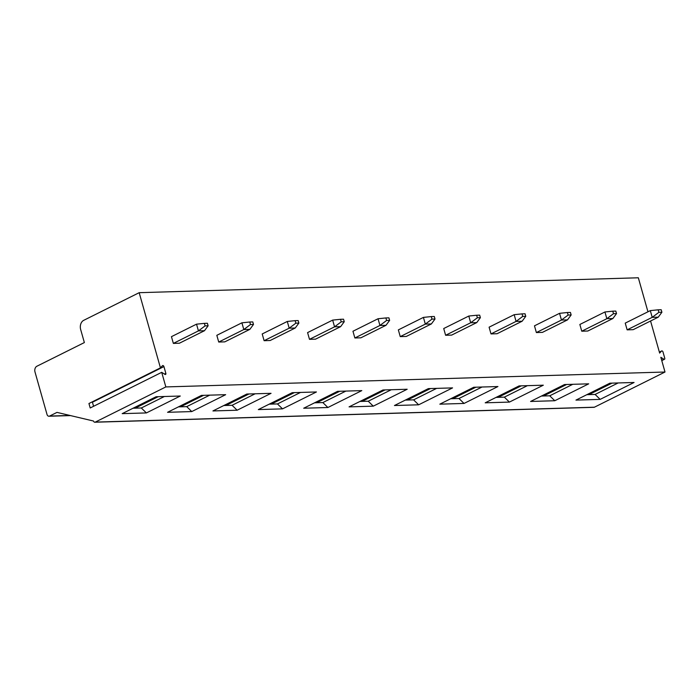 <?xml version="1.0" encoding="UTF-8"?>
<svg xmlns="http://www.w3.org/2000/svg" width="700" height="700" viewBox="0 0 700 700"><rect width="100%" height="100%" fill="white"/><g stroke="black" fill="none" stroke-linecap="round" stroke-linejoin="round"><path stroke-width="1.05" d="M160.449 367.868L88.944 403.515L90.204 407.969L161.709 372.33L164.938 374.36A1.164 0.744 63.5 0 0 165.847 373.38L163.931 366.59A1.164 0.744 63.5 0 0 162.479 365.68L160.449 367.868L139.178 292.688L83.694 320.338A7.166 5.285 -91.7 0 0 80.666 329.534L84.359 342.571L36.89 366.231A4.48 3.299 -91.7 0 0 35 371.98L47.023 414.47A2.686 1.977 -91.7 0 0 48.956 416.238A2.686 1.977 -91.7 0 0 49.586 416.071L56.989 412.387L93.546 421.041A1.794 1.321 88.3 0 0 94.832 422.223L593.994 407.312A1.794 1.321 88.3 0 0 594.414 407.207L665 372.024L165.839 386.925L95.261 422.109A1.794 1.321 88.3 0 1 94.832 422.223M161.709 372.33L165.839 386.925M600.163 399.376L634.069 382.48L609.866 383.197L575.96 400.102L600.163 399.376L595.105 394.441L586.827 394.686M554.785 400.733L588.691 383.836L564.489 384.554L530.582 401.459L554.785 400.733L549.727 395.797L541.45 396.043M509.407 402.089L543.314 385.192L519.111 385.91L485.205 402.815L509.407 402.089L504.35 397.145L496.073 397.399M464.03 403.445L497.936 386.54L473.734 387.266L439.828 404.162L464.03 403.445L458.972 398.501L450.695 398.746M418.652 404.801L452.559 387.896L428.356 388.623L394.45 405.519L418.652 404.801L413.595 399.858L405.317 400.102M373.275 406.158L407.181 389.252L382.979 389.979L349.072 406.875L373.275 406.158L368.217 401.214L359.94 401.459M327.898 407.505L361.804 390.609L337.601 391.335L303.695 408.231L327.898 407.505L322.84 402.57L314.562 402.815M282.52 408.861L316.426 391.965L292.224 392.683L258.317 409.588L282.52 408.861L277.463 403.926L269.185 404.171M237.142 410.217L271.049 393.321L246.846 394.039L212.94 410.944L237.142 410.217L232.085 405.283L223.808 405.527M191.765 411.574L225.662 394.678L201.469 395.395L167.562 412.3L191.765 411.574L186.707 406.63L178.421 406.884M146.388 412.93L180.285 396.025L156.082 396.751L122.185 413.648L146.388 412.93L141.321 407.986L133.044 408.24M139.178 292.688L638.33 277.777L647.955 311.789M650.562 321.002L659.645 353.089L661.535 351.05L659.374 352.126M665 372.024L660.835 357.297L663.836 359.188A1.164 0.744 63.5 0 0 664.755 358.207L662.988 351.96A1.164 0.744 63.5 0 0 661.535 351.05M658.157 309.811L661.185 309.724L661.903 312.244L658.262 317.17L633.185 329.665L627.139 329.849L625.231 323.12L650.309 310.616L658.157 309.811L658.875 312.34L652.216 317.345L650.309 310.616M612.78 311.168L615.808 311.08L616.525 313.6L612.885 318.517L587.808 331.021L581.761 331.205L579.854 324.476L604.931 311.973L612.78 311.168L613.497 313.696L606.839 318.701L604.931 311.973M567.403 312.524L570.43 312.436L571.148 314.956L567.508 319.874L542.43 332.377L536.375 332.561L534.476 325.832L559.554 313.329L567.403 312.524L568.12 315.044L561.461 320.058L559.554 313.329M522.025 313.88L525.053 313.784L525.761 316.312L522.13 321.23L497.052 333.734L490.998 333.918L489.099 327.18L514.176 314.685L522.025 313.88L522.742 316.4L516.075 321.414L514.176 314.685M476.648 315.236L479.675 315.14L480.384 317.669L476.752 322.586L451.675 335.09L445.62 335.274L443.721 328.536L468.799 316.041L476.648 315.236L477.365 317.756L470.698 322.77L468.799 316.041M431.27 316.584L434.297 316.496L435.006 319.025L431.375 323.942L406.297 336.446L400.243 336.621L398.344 329.892L423.421 317.398L431.27 316.584L431.988 319.113L425.32 324.118L423.421 317.398M385.892 317.94L388.92 317.852L389.629 320.381L385.998 325.299L360.92 337.803L354.865 337.977L352.957 331.249L378.044 318.745L385.892 317.94L386.61 320.469L379.942 325.474L378.044 318.745M340.515 319.296L343.543 319.209L344.251 321.729L340.62 326.655L315.543 339.159L309.488 339.334L307.58 332.605L332.666 320.101L340.515 319.296L341.224 321.825L334.565 326.83L332.666 320.101M295.137 320.652L298.165 320.565L298.874 323.085L295.243 328.002L270.165 340.506L264.11 340.69L262.203 333.961L287.289 321.457L295.137 320.652L295.846 323.181L289.188 328.186L287.289 321.457M249.76 322.009L252.779 321.921L253.496 324.441L249.865 329.359L224.779 341.863L218.732 342.046L216.825 335.317L241.902 322.814L249.76 322.009L250.469 324.529L243.81 329.543L241.902 322.814M204.383 323.365L207.401 323.269L208.119 325.797L204.487 330.715L179.401 343.219L173.355 343.402L171.447 336.665L196.525 324.17L204.383 323.365L205.091 325.885L198.433 330.899L196.525 324.17M93.572 406.297L92.426 402.229A1.164 0.744 63.5 0 0 92.269 401.852M658.262 317.17L652.216 317.345L627.139 329.849M661.903 312.244L658.875 312.34M612.885 318.517L606.839 318.701L581.761 331.205M616.525 313.6L613.497 313.696M567.508 319.874L561.461 320.058L536.375 332.561M571.148 314.956L568.12 315.044M522.13 321.23L516.075 321.414L490.998 333.918M525.761 316.312L522.742 316.4M476.752 322.586L470.698 322.77L445.62 335.274M480.384 317.669L477.365 317.756M431.375 323.942L425.32 324.118L400.243 336.621M435.006 319.025L431.988 319.113M385.998 325.299L379.942 325.474L354.865 337.977M389.629 320.381L386.61 320.469M340.62 326.655L334.565 326.83L309.488 339.334M344.251 321.729L341.224 321.825M295.243 328.002L289.188 328.186L264.11 340.69M298.874 323.085L295.846 323.181M249.865 329.359L243.81 329.543L218.732 342.046M253.496 324.441L250.469 324.529M204.487 330.715L198.433 330.899L173.355 343.402M208.119 325.797L205.091 325.885M618.144 382.953L595.105 394.441M612.001 383.136L588.962 394.625M572.766 384.309L549.727 395.797M566.624 384.493L543.585 395.973M527.389 385.665L504.35 397.145M521.246 385.849L498.207 397.329M482.011 387.021L458.972 398.501M475.869 387.205L452.821 398.685M436.634 388.377L413.595 399.858M430.483 388.561L407.444 400.041M391.256 389.725L368.217 401.214M385.105 389.909L362.066 401.398M345.879 391.081L322.84 402.57M339.727 391.265L316.689 402.754M300.501 392.438L277.463 403.926M294.35 392.621L271.311 404.11M255.124 393.794L232.085 405.283M248.973 393.977L225.934 405.466M209.746 395.15L186.707 406.63M203.595 395.334L180.556 406.814M164.369 396.506L141.321 407.986M158.218 396.69L135.179 408.17M69.983 415.459L49.586 416.071M95.261 422.109L594.414 407.207M163.931 366.59L92.426 402.229M165.847 373.38L164.474 374.071M663.836 359.188L661.675 360.273M70.525 415.59L48.956 416.238M661.771 360.623L664.484 359.275M659.365 352.1L661.675 350.945"/></g></svg>
